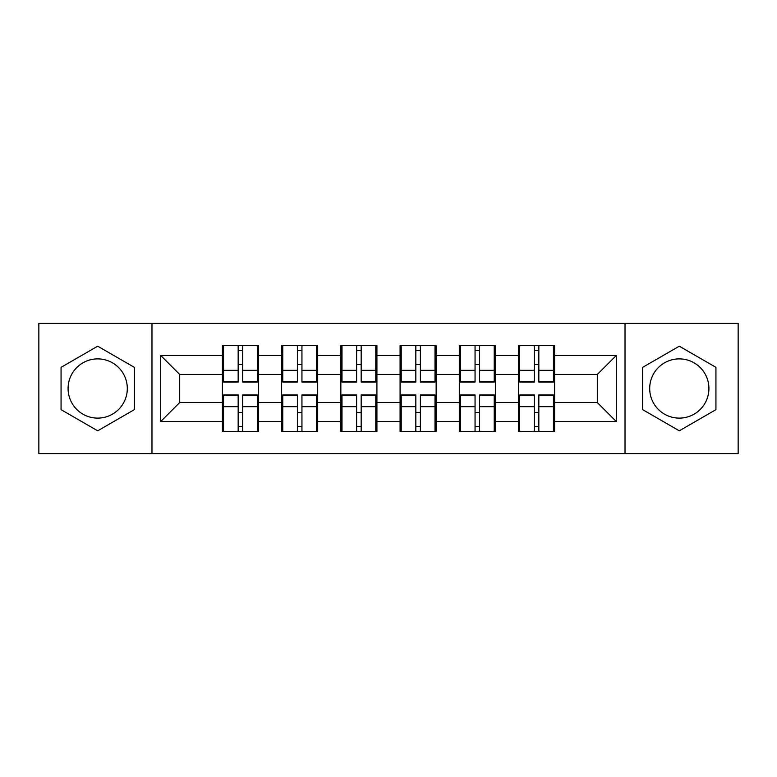 <?xml version="1.0" encoding="UTF-8"?>
<svg xmlns="http://www.w3.org/2000/svg" width="777" height="777" viewBox="0 0 777 777"><rect width="100%" height="100%" fill="white"/><g stroke="black" fill="none" stroke-linecap="round" stroke-linejoin="round"><path stroke-width="1.17" d="M679.302 358.887A29.613 29.613 0 0 0 649.698 388.5A29.613 29.613 0 0 0 679.302 418.113A29.613 29.613 0 0 0 708.915 388.5A29.613 29.613 0 0 0 679.302 358.887M97.698 418.113A29.613 29.613 0 0 1 68.085 388.5A29.613 29.613 0 0 1 97.698 358.887A29.613 29.613 0 0 1 127.302 388.5A29.613 29.613 0 0 1 97.698 418.113M625.019 453.613L738.15 453.613L738.15 323.387L625.019 323.387L625.019 453.613L151.981 453.613L151.981 323.387L38.85 323.387L38.85 453.613L151.981 453.613M554.593 412.606L553.457 412.606M519.667 412.606L518.531 412.606M518.531 364.394L519.667 364.394M553.457 364.394L554.593 364.394M554.593 359.46L553.457 359.46M519.667 359.46L518.531 359.46M518.531 417.54L519.667 417.54M553.457 417.54L554.593 417.54M495.367 412.606L494.23 412.606M460.44 412.606L459.304 412.606M459.304 364.394L460.44 364.394M494.23 364.394L495.367 364.394M495.367 359.46L494.23 359.46M460.44 359.46L459.304 359.46M459.304 417.54L460.44 417.54M494.23 417.54L495.367 417.54M436.15 412.606L435.003 412.606M401.214 412.606L400.077 412.606M400.077 364.394L401.214 364.394M435.003 364.394L436.15 364.394M436.15 359.46L435.003 359.46M401.214 359.46L400.077 359.46M400.077 417.54L401.214 417.54M435.003 417.54L436.15 417.54M376.923 412.606L375.786 412.606M341.997 412.606L340.85 412.606M340.85 364.394L341.997 364.394M375.786 364.394L376.923 364.394M376.923 359.46L375.786 359.46M341.997 359.46L340.85 359.46M340.85 417.54L341.997 417.54M375.786 417.54L376.923 417.54M317.696 412.606L316.56 412.606M282.77 412.606L281.633 412.606M281.633 364.394L282.77 364.394M316.56 364.394L317.696 364.394M317.696 359.46L316.56 359.46M282.77 359.46L281.633 359.46M281.633 417.54L282.77 417.54M316.56 417.54L317.696 417.54M625.019 323.387L151.981 323.387M597.299 402.544L597.299 374.456L554.593 374.456L554.593 402.544L597.299 402.544L616.287 421.532L616.287 355.468L554.593 355.468L554.593 345.6L518.531 345.6L518.531 374.456L495.367 374.456L495.367 402.544L518.531 402.544L518.531 374.456M616.287 421.532L554.593 421.532L554.593 431.4L518.531 431.4L518.531 421.532L495.367 421.532L495.367 431.4L459.304 431.4L459.304 421.532L436.15 421.532L436.15 431.4L400.077 431.4L400.077 421.532L376.923 421.532L376.923 431.4L340.85 431.4L340.85 421.532L317.696 421.532L317.696 431.4L281.633 431.4L281.633 421.532L258.469 421.532L258.469 431.4L222.407 431.4L222.407 421.532L160.713 421.532L160.713 355.468L222.407 355.468L222.407 374.456L179.701 374.456L179.701 402.544L222.407 402.544L222.407 374.456M518.531 355.468L495.367 355.468L495.367 345.6L459.304 345.6L459.304 355.468L436.15 355.468L436.15 345.6L400.077 345.6L400.077 355.468L376.923 355.468L376.923 345.6L340.85 345.6L340.85 355.468L317.696 355.468L317.696 345.6L281.633 345.6L281.633 355.468L258.469 355.468L258.469 345.6L222.407 345.6L222.407 355.468M518.531 402.544L518.531 421.532M495.367 402.544L495.367 421.532M495.367 355.468L495.367 374.456M436.15 402.544L459.304 402.544L459.304 374.456L436.15 374.456L436.15 421.532M459.304 402.544L459.304 421.532M459.304 355.468L459.304 374.456M436.15 355.468L436.15 374.456M376.923 402.544L400.077 402.544L400.077 374.456L376.923 374.456L376.923 421.532M400.077 402.544L400.077 421.532M400.077 355.468L400.077 374.456M376.923 355.468L376.923 374.456M317.696 402.544L340.85 402.544L340.85 374.456L317.696 374.456L317.696 421.532M340.85 402.544L340.85 421.532M340.85 355.468L340.85 374.456M317.696 355.468L317.696 374.456M258.469 402.544L281.633 402.544L281.633 374.456L258.469 374.456L258.469 421.532M281.633 402.544L281.633 421.532M281.633 355.468L281.633 374.456M258.469 355.468L258.469 374.456M258.469 412.606L257.333 412.606M223.543 412.606L222.407 412.606M222.407 364.394L223.543 364.394M257.333 364.394L258.469 364.394M258.469 359.46L257.333 359.46M223.543 359.46L222.407 359.46M222.407 417.54L223.543 417.54M257.333 417.54L258.469 417.54M222.407 402.544L222.407 421.532M179.701 402.544L160.713 421.532M160.713 355.468L179.701 374.456M554.593 402.544L554.593 421.532M554.593 355.468L554.593 374.456M616.287 355.468L597.299 374.456M97.698 346.192L61.062 367.346L61.062 409.654L97.698 430.808L134.334 409.654L134.334 367.346L97.698 346.192M642.666 409.654L679.302 430.808L715.938 409.654L715.938 367.346L679.302 346.192L642.666 367.346L642.666 409.654M257.333 345.6L257.333 382.051L242.715 382.051L242.715 345.6M238.16 345.6L238.16 382.051L223.543 382.051L223.543 345.6M238.16 350.534L242.715 350.534M242.715 364.578L238.16 364.578M223.543 431.4L223.543 394.949L238.16 394.949L238.16 431.4M242.715 431.4L242.715 394.949L257.333 394.949L257.333 431.4M242.715 426.466L238.16 426.466M238.16 412.422L242.715 412.422M316.56 345.6L316.56 382.051L301.942 382.051L301.942 345.6M297.387 345.6L297.387 382.051L282.77 382.051L282.77 345.6M297.387 350.534L301.942 350.534M301.942 364.578L297.387 364.578M375.786 345.6L375.786 382.051L361.169 382.051L361.169 345.6M356.614 345.6L356.614 382.051L341.997 382.051L341.997 345.6M356.614 350.534L361.169 350.534M361.169 364.578L356.614 364.578M435.003 345.6L435.003 382.051L420.386 382.051L420.386 345.6M415.831 345.6L415.831 382.051L401.214 382.051L401.214 345.6M415.831 350.534L420.386 350.534M420.386 364.578L415.831 364.578M494.23 345.6L494.23 382.051L479.613 382.051L479.613 345.6M475.058 345.6L475.058 382.051L460.44 382.051L460.44 345.6M475.058 350.534L479.613 350.534M479.613 364.578L475.058 364.578M553.457 345.6L553.457 382.051L538.84 382.051L538.84 345.6M534.285 345.6L534.285 382.051L519.667 382.051L519.667 345.6M534.285 350.534L538.84 350.534M538.84 364.578L534.285 364.578M282.77 431.4L282.77 394.949L297.387 394.949L297.387 431.4M301.942 431.4L301.942 394.949L316.56 394.949L316.56 431.4M301.942 426.466L297.387 426.466M297.387 412.422L301.942 412.422M341.997 431.4L341.997 394.949L356.614 394.949L356.614 431.4M361.169 431.4L361.169 394.949L375.786 394.949L375.786 431.4M361.169 426.466L356.614 426.466M356.614 412.422L361.169 412.422M401.214 431.4L401.214 394.949L415.831 394.949L415.831 431.4M420.386 431.4L420.386 394.949L435.003 394.949L435.003 431.4M420.386 426.466L415.831 426.466M415.831 412.422L420.386 412.422M460.44 431.4L460.44 394.949L475.058 394.949L475.058 431.4M479.613 431.4L479.613 394.949L494.23 394.949L494.23 431.4M479.613 426.466L475.058 426.466M475.058 412.422L479.613 412.422M519.667 431.4L519.667 394.949L534.285 394.949L534.285 431.4M538.84 431.4L538.84 394.949L553.457 394.949L553.457 431.4M538.84 426.466L534.285 426.466M534.285 412.422L538.84 412.422M238.16 370.338L223.543 370.338M238.16 381.565L223.543 381.565M257.333 370.338L242.715 370.338M257.333 381.565L242.715 381.565M242.715 406.662L257.333 406.662M242.715 395.435L257.333 395.435M223.543 406.662L238.16 406.662M223.543 395.435L238.16 395.435M297.387 370.338L282.77 370.338M297.387 381.565L282.77 381.565M316.56 370.338L301.942 370.338M316.56 381.565L301.942 381.565M356.614 370.338L341.997 370.338M356.614 381.565L341.997 381.565M375.786 370.338L361.169 370.338M375.786 381.565L361.169 381.565M415.831 370.338L401.214 370.338M415.831 381.565L401.214 381.565M435.003 370.338L420.386 370.338M435.003 381.565L420.386 381.565M475.058 370.338L460.44 370.338M475.058 381.565L460.44 381.565M494.23 370.338L479.613 370.338M494.23 381.565L479.613 381.565M534.285 370.338L519.667 370.338M534.285 381.565L519.667 381.565M553.457 370.338L538.84 370.338M553.457 381.565L538.84 381.565M301.942 406.662L316.56 406.662M301.942 395.435L316.56 395.435M282.77 406.662L297.387 406.662M282.77 395.435L297.387 395.435M361.169 406.662L375.786 406.662M361.169 395.435L375.786 395.435M341.997 406.662L356.614 406.662M341.997 395.435L356.614 395.435M420.386 406.662L435.003 406.662M420.386 395.435L435.003 395.435M401.214 406.662L415.831 406.662M401.214 395.435L415.831 395.435M479.613 406.662L494.23 406.662M479.613 395.435L494.23 395.435M460.44 406.662L475.058 406.662M460.44 395.435L475.058 395.435M538.84 406.662L553.457 406.662M538.84 395.435L553.457 395.435M519.667 406.662L534.285 406.662M519.667 395.435L534.285 395.435"/></g></svg>
